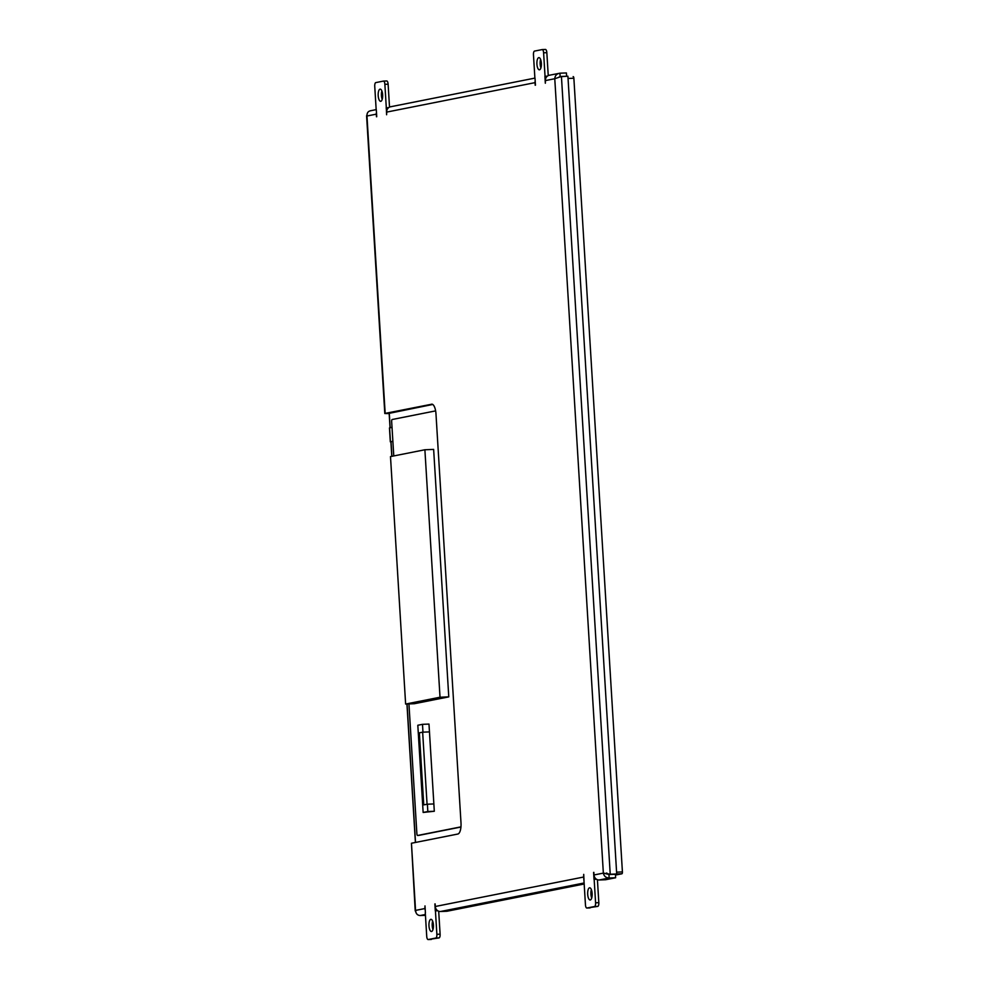 <?xml version="1.0" encoding="UTF-8"?>
<svg xmlns="http://www.w3.org/2000/svg" width="989" height="989" viewBox="0 0 989 989"><rect width="100%" height="100%" fill="white"/><g stroke="black" fill="none" stroke-linecap="round" stroke-linejoin="round"><path stroke-width="1.48" d="M608.606 874.288A1.743 1.619 -101.2 0 1 607.815 873.917M573.163 76.61L573.126 76.61A1.743 0.643 87.7 0 1 573.163 76.61A1.743 0.643 87.7 0 1 573.867 78.23L622.415 871.927A1.743 0.643 87.7 0 1 621.883 873.794L615.467 875.067M424.887 449.76L390.494 456.597L405.626 704.057L440.018 697.233L424.887 449.76L433.639 449.414L448.771 696.874L440.018 697.233M448.771 696.874L414.379 703.711L405.626 704.057M390.902 441.91L392.868 441.168L393.77 455.941M408.939 703.921L416.888 833.851A1.743 0.643 -92.3 0 0 417.593 835.47A1.743 0.643 -92.3 0 0 417.618 835.47L460.948 826.866M392.868 441.168L391.656 421.376A1.743 0.643 -92.3 0 1 392.188 419.509L435.63 410.88M422.501 724.331L428.979 724.072L429.461 731.897L422.971 732.157L422.501 724.331L417.815 725.258L423.144 812.451L427.829 811.524L427.384 804.205L423.749 804.873L427.063 804.218L422.649 732.169L419.348 732.824L423.749 804.873M427.384 804.205L433.862 803.946L434.307 811.264L423.144 812.451M434.307 811.264L427.829 811.524M460.936 827.027L418.594 835.433A1.743 0.643 87.7 0 1 418.557 835.433A1.743 0.643 87.7 0 1 418.52 835.433L418.594 835.433M392.868 441.23L391.014 441.7M392.015 427.285L389.542 427.977M427.063 804.218L433.862 803.946L429.461 731.897L422.649 732.169M430.821 919.337L430.821 919.337A6.095 2.238 -92.3 0 0 429.461 928.832A6.095 2.238 -92.3 0 0 433.293 928.065A6.095 2.238 -92.3 0 0 430.821 919.337A6.095 2.238 87.7 0 1 430.944 919.313A6.095 2.238 87.7 0 1 433.417 925.148A6.095 2.238 87.7 0 1 431.563 931.49A6.095 2.238 87.7 0 1 431.439 931.502A6.095 2.238 87.7 0 1 428.966 925.679A6.095 2.238 87.7 0 1 430.821 919.337M432.638 921.155A6.095 2.238 -92.3 0 0 432.984 929.549A6.095 2.238 -92.3 0 1 432.638 921.155M589.543 887.813L589.543 887.813A6.095 2.238 87.7 0 1 589.667 887.801A6.095 2.238 87.7 0 1 592.139 893.636A6.095 2.238 87.7 0 1 590.285 899.978A6.095 2.238 87.7 0 1 590.161 899.99A6.095 2.238 87.7 0 1 587.689 894.167A6.095 2.238 87.7 0 1 589.543 887.813A6.095 2.238 -92.3 0 0 588.183 897.32A6.095 2.238 -92.3 0 0 592.015 896.553A6.095 2.238 -92.3 0 0 589.543 887.813M591.36 889.63A6.095 2.238 -92.3 0 0 591.706 898.024A6.095 2.238 -92.3 0 1 591.36 889.63M538.77 57.634L538.77 57.634A6.095 2.238 87.7 0 1 538.894 57.622A6.095 2.238 87.7 0 1 541.366 63.457A6.095 2.238 87.7 0 1 539.512 69.799A6.095 2.238 87.7 0 1 539.376 69.811A6.095 2.238 87.7 0 1 536.916 63.988A6.095 2.238 87.7 0 1 538.77 57.634A6.095 2.238 -92.3 0 0 537.41 67.141A6.095 2.238 -92.3 0 0 541.243 66.374A6.095 2.238 -92.3 0 0 538.77 57.634M540.587 59.451A6.095 2.238 -92.3 0 0 540.921 67.845A6.095 2.238 -92.3 0 1 540.587 59.451M380.048 89.158L380.048 89.158A6.095 2.238 87.7 0 1 380.172 89.134A6.095 2.238 87.7 0 1 382.644 94.969A6.095 2.238 87.7 0 1 380.79 101.311A6.095 2.238 87.7 0 1 380.654 101.323A6.095 2.238 87.7 0 1 378.194 95.5A6.095 2.238 87.7 0 1 380.048 89.158A6.095 2.238 -92.3 0 0 378.688 98.653A6.095 2.238 -92.3 0 0 382.52 97.886A6.095 2.238 -92.3 0 0 380.048 89.158M381.865 90.976A6.095 2.238 -92.3 0 0 382.199 99.37A6.095 2.238 -92.3 0 1 381.865 90.976M425.443 915.332L420.115 915.542L425.394 914.504L420.115 915.542L425.443 915.332M566.413 72.939L566.61 76.252L566.413 72.939L559.922 73.198L560.145 76.672L559.922 73.198C556.795 73.668 555.064 75.51 554.767 78.724L561.431 76.462L567.909 76.202L616.703 873.979L608.952 874.486L615.43 874.227L608.952 874.486L603.352 873.114C604.044 876.229 605.973 877.861 609.15 878.009L615.628 877.75L615.418 874.276L608.94 874.536L609.15 878.009L608.94 874.536L606.603 872.99L608.94 874.536L615.418 874.276L615.628 877.75L599.186 879.987L615.628 877.75L605.676 879.728L599.186 879.987L609.15 878.009C605.973 877.861 604.044 876.229 603.352 873.114L610.225 874.239L561.431 76.462L560.157 76.709L567.909 76.202L616.703 873.979L610.225 874.239L561.431 76.462L554.767 78.724C555.064 75.51 556.782 73.668 559.922 73.198L566.413 72.939M584.178 883.993L446.954 911.252L584.178 883.993M415.912 912.464L415.553 910.412C415.837 913.601 417.358 915.32 420.115 915.542M366.919 115.416L366.968 116.01C366.857 112.87 368.168 111.114 370.9 110.731C368.168 111.114 366.857 112.87 366.968 116.01L366.919 115.416M388.121 413.575L384.808 413.526L366.968 116.01L376.315 114.155A5.229 4.858 -101.2 0 1 376.475 112.474A5.229 4.858 -101.2 0 0 376.315 114.155L376.475 116.764L376.315 114.155L366.968 116.01L385.166 413.402L388.121 413.575M558.884 77.142L560.145 76.672L558.884 77.142M608.136 874.029L606.9 873.744M440.464 911.512L446.954 911.252L440.464 911.512L584.116 882.979L440.464 911.512A5.229 4.858 78.8 0 1 435.284 906.493A5.229 4.858 78.8 0 0 440.464 911.512M411.461 843.456L415.553 910.412L424.899 908.545L424.998 905.899L424.899 908.545A5.229 4.858 -101.2 0 0 425.258 910.214A5.229 4.858 -101.2 0 1 424.899 908.545L415.553 910.412L411.449 843.246L415.219 910.931M534.888 78.106L390.544 106.775A5.229 4.858 78.8 0 0 386.699 112.091L535.037 82.643A5.229 4.858 -101.2 0 1 535.197 80.962A5.229 4.858 -101.2 0 0 535.037 82.643L535.197 85.252L535.037 82.643L386.699 112.091L386.612 114.749L386.303 107.776L388.578 107.69L386.18 107.801L388.553 107.702L386.18 107.801L386.699 112.091A5.229 4.858 78.8 0 1 391.248 106.688M549.971 75.176A5.229 4.858 78.8 0 0 545.421 80.579L554.767 78.724L603.352 873.114L594.006 874.968A5.229 4.858 78.8 0 0 599.186 879.987A5.229 4.858 78.8 0 1 594.006 874.968L593.857 872.372L594.006 874.968L603.352 873.114L554.767 78.724L545.421 80.579L545.335 83.237L544.902 76.289L547.3 76.165L544.902 76.289L547.276 76.19L544.902 76.289L545.421 80.579A5.229 4.858 78.8 0 1 549.266 75.251L559.922 73.198M583.98 878.689A5.229 4.858 -101.2 0 1 583.634 877.033L435.284 906.493L435.135 903.884L435.284 906.493L583.634 877.033L583.72 874.375L584.017 881.347L583.634 877.033A5.229 4.858 -101.2 0 0 583.98 878.689M425.418 912.847L424.998 905.899L425.418 912.847M411.449 843.246L457.833 834.036A10.459 3.832 -92.3 0 0 460.998 822.86A10.459 3.832 87.7 0 1 457.833 834.036L411.449 843.246M460.998 822.86L435.976 413.859A10.459 3.832 -92.3 0 0 431.538 404.192A10.459 3.832 87.7 0 1 431.76 404.167A10.459 3.832 87.7 0 1 435.976 413.859L460.998 822.86M431.983 404.167L385.166 413.402L431.983 404.167M389.159 413.34L432.749 404.464L389.159 413.34M376.735 116.714L376.302 109.767L376.735 116.714M386.637 80.974A3.486 1.273 87.7 0 1 388.121 84.201L389.518 107.109L388.121 84.201L384.869 84.325A3.486 1.273 87.7 0 0 383.398 81.098L375.795 82.606A3.486 1.273 87.7 0 0 374.744 86.34L376.179 109.791L374.744 86.34A3.486 1.273 87.7 0 1 375.795 82.606L383.398 81.098A3.486 1.273 87.7 0 1 383.472 81.098A3.486 1.273 87.7 0 1 384.869 84.325L388.121 84.201A3.486 1.273 -92.3 0 0 386.711 80.962A3.486 1.273 -92.3 0 0 386.637 80.974L383.547 81.098M384.869 84.325L386.303 107.776L384.869 84.325M535.457 85.19L535.024 78.242L535.457 85.19M545.359 49.462A3.486 1.273 87.7 0 1 546.843 52.677L548.24 75.597L546.843 52.677L543.604 52.813A3.486 1.273 87.7 0 0 542.12 49.586L534.517 51.094A3.486 1.273 87.7 0 0 533.467 54.828L534.901 78.267L533.467 54.828A3.486 1.273 87.7 0 1 534.517 51.094L542.12 49.586A3.486 1.273 87.7 0 1 542.195 49.574A3.486 1.273 87.7 0 1 543.604 52.813L546.843 52.677A3.486 1.273 -92.3 0 0 545.433 49.45A3.486 1.273 -92.3 0 0 545.359 49.462L542.269 49.586M543.604 52.813L545.038 76.264L543.604 52.813M594.018 879.369L593.598 872.422L594.018 879.369M596.478 879.246L594.154 879.345L595.588 902.796L598.827 902.66L597.418 879.716L598.827 902.66L595.588 902.796A3.486 1.273 87.7 0 1 594.525 906.517L597.776 906.394A3.486 1.273 -92.3 0 0 598.827 902.66A3.486 1.273 87.7 0 1 597.776 906.394L586.934 908.026A3.486 1.273 87.7 0 1 586.86 908.038A3.486 1.273 87.7 0 1 585.451 904.799L584.017 881.347L585.451 904.799A3.486 1.273 87.7 0 0 586.934 908.026L594.525 906.517A3.486 1.273 87.7 0 0 595.588 902.796L594.154 879.345L596.478 879.246M435.296 910.881L434.876 903.934L435.296 910.881M437.756 910.758L435.432 910.857L436.866 934.308L440.105 934.172L438.696 911.228L440.105 934.172L436.866 934.308A3.486 1.273 87.7 0 1 435.803 938.029L439.054 937.906A3.486 1.273 -92.3 0 0 440.105 934.172A3.486 1.273 87.7 0 1 439.054 937.906L428.212 939.538A3.486 1.273 87.7 0 1 428.138 939.55A3.486 1.273 87.7 0 1 426.729 936.323L425.295 912.872L426.729 936.323A3.486 1.273 87.7 0 0 428.212 939.538L435.803 938.029A3.486 1.273 87.7 0 0 436.866 934.308L435.432 910.857L437.756 910.758M391.904 456.312L391.014 441.626M390.161 427.743L389.27 413.093M415.528 842.443L407.06 703.995M568.045 78.465L573.867 78.23M616.592 872.162L622.415 871.927M616.555 874.004L621.883 873.794M390.445 441.774L389.604 427.891M391.792 456.337L390.89 441.724M390.037 427.78L389.147 413.118M415.405 842.467L406.936 704.007M390.309 441.836L389.468 427.94M384.808 413.526L366.585 115.738M370.257 110.805L376.166 109.631M383.472 81.098L386.711 80.962M542.195 49.574L545.433 49.45M586.86 908.038L590.099 907.902M428.138 939.55L431.377 939.426"/></g></svg>
